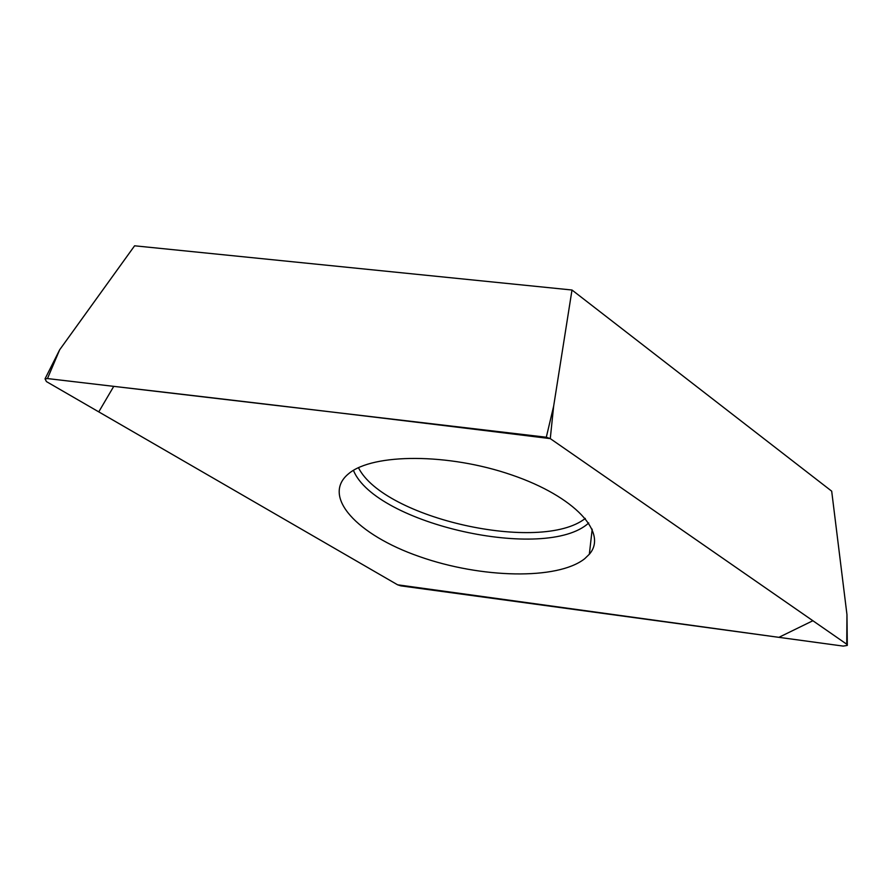 <?xml version="1.0" encoding="UTF-8"?>
<svg xmlns="http://www.w3.org/2000/svg" width="892" height="892" viewBox="0 0 892 892"><rect width="100%" height="100%" fill="white"/><g stroke="black" fill="none" stroke-linecap="round" stroke-linejoin="round"><path stroke-width="1.34" d="M47.477 378.565L45.035 378.844L46.44 381.598L397.609 584.806L400.887 585.866L843.208 646.098L847.311 645.418L846.753 644.225L550.275 438.608L546.305 437.236L47.477 378.565L59.664 349.787L134.603 245.802L571.995 290.012L831.69 491.169L846.954 614.577L847.311 644.793M571.995 290.012L553.653 406.15L550.275 438.608M584.706 558.715L589.344 554.222C608.043 533.07 575.15 496.576 511.685 474.945C448.453 453.069 373.001 453.259 348.794 473.574C320.674 496.208 357.391 535.111 419.352 556.552C480.933 578.362 557.545 580.268 584.706 558.715M550.286 438.619C398.557 419.842 253.038 402.426 113.752 386.359L98.767 411.87L397.598 584.806L778.883 637.345L812.868 620.732L550.286 438.619M846.753 644.225L846.954 614.577M546.305 437.236L553.653 406.15M588.731 522.968C546.06 562.216 375.331 524.061 353.422 470.374M358.461 467.698C383.805 518.475 540.764 553.564 585.319 518.408M59.664 349.787L45.035 378.844M592.199 529.179L589.344 554.222"/></g></svg>
